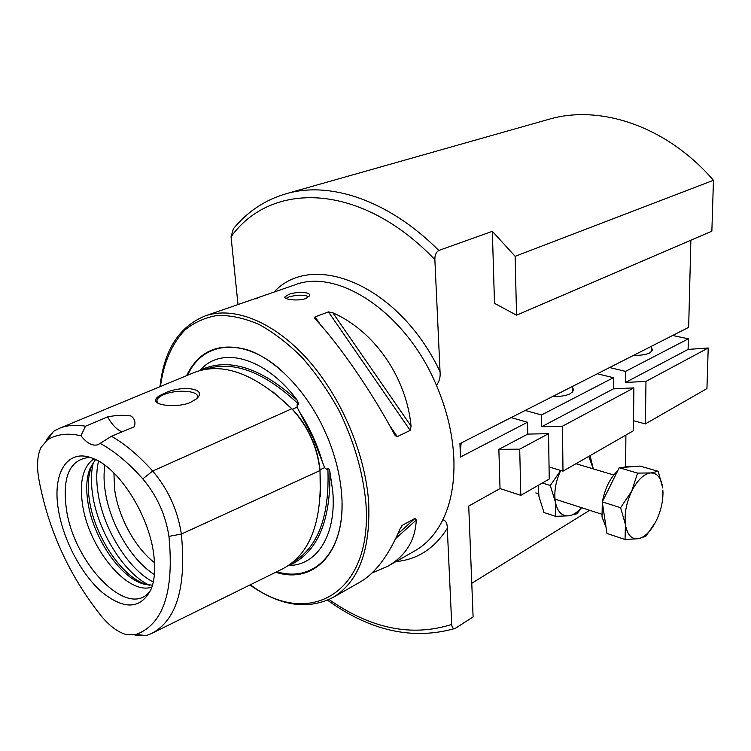 <?xml version="1.0" encoding="UTF-8"?>
<svg xmlns="http://www.w3.org/2000/svg" width="751" height="751" viewBox="0 0 751 751"><rect width="100%" height="100%" fill="white"/><g stroke="black" fill="none" stroke-linecap="round" stroke-linejoin="round"><path stroke-width="1.13" d="M152.34 633.121L282.46 568.929C310.032 554.623 322.526 521.832 319.945 470.558C317.316 446.854 307.938 426.249 291.81 408.751C255.284 373.576 222.671 361.522 193.974 372.599L59.47 428.314M329.905 471.835L332.777 491.37C336.57 535.125 316.997 565.212 289.191 565.465C317.213 552.783 330.787 521.57 329.905 471.835C329.745 469.91 329.069 468.802 327.868 468.493L326.854 469.469L324.61 467.676L312.754 437.12L297.058 407.155L297.189 404.291L298.588 404.169L297.415 400.452C260.55 367.267 228.182 357.166 200.32 370.149C221.273 345.638 265.291 357.054 297.415 400.452M572.609 387.544L573.726 390.276L570.394 393.665C565.878 395.796 560.03 396.706 552.83 396.406M651.539 347.854L652.544 350.173L649.887 352.848C645.926 354.707 640.519 355.523 633.694 355.298M520.8 495.35L519.711 449.164L548.559 433.684L549.234 479.044L520.8 495.35L500.025 488.554L468.727 506.052L473.102 616.937L455.219 628.409C453.069 628.803 451.905 627.479 451.726 624.438L447.286 528.347C447.324 523.24 445.831 520.405 442.818 519.842C451.041 502.888 454.721 482.414 453.857 458.429C452.722 434.285 446.92 409.915 436.434 385.329C439.373 381.555 440.574 377.021 440.048 371.736L434.867 259.611C434.745 255.284 436.059 252.233 438.809 250.459L492.346 231.327L515.139 256.316L713.45 180.296C666.55 125.905 599.655 104.136 548.53 119.4L286.075 193.749C264.915 200.001 247.351 211.669 233.392 228.755L231.045 236.8L238.011 304.559M286 298.447L289.022 296.908C297.199 294.683 303.855 294.636 308.999 296.758M288.806 294.43L284.892 296.908C283.465 299.583 298.297 301.329 305.873 298.532L309.647 295.659C310.886 291.726 296.392 291.444 288.806 294.43M164.018 393.524C157.147 396.415 154.499 399.156 156.067 401.747C159.09 406.047 179.414 407.342 190.416 402.452L196.574 398.772C208.703 387.873 180.202 385.056 164.018 393.524M196.678 398.678L197.419 397.148C199.409 390.858 177.405 389.037 164.553 394.331C159.991 396.134 157.428 398.124 156.856 400.283L158.029 403.203M275.758 572.234C314.19 584.907 346.605 551.666 341.592 493.792C340.09 475.12 335.359 456.148 327.38 436.894L322.583 426.258C304.164 388.464 274.659 359.006 247.605 349.891C219.208 342.005 198.865 350.604 186.567 375.669M113.899 472.97L114.715 490.103C118.48 517.232 135.349 548.136 154.518 562.649M95.602 459.584L92.279 464.531C88.224 473.853 87.266 485.69 89.407 500.053C94.466 536.186 122.066 577.575 146.464 584.438L149.421 585.198M90.599 467.084C86.656 476.153 85.736 487.69 87.829 501.696C92.786 536.937 119.709 577.331 143.441 584.015L152.5 585.236M93.884 458.814C83.117 466.512 79.306 481.588 82.46 504.015C88.271 547.563 127.67 595.928 151.955 587.047M90.711 457.612L88.505 457.509C69.608 459.969 62.22 477.035 66.341 508.709C73.438 562.612 127.304 619.2 149.299 592.041L150.763 590.22M153.702 554.313C148.97 514.688 118.423 467.225 92.664 458.317C67.064 447.849 51.988 473.59 58.465 510.098C63.403 540.222 81.268 574.139 101.845 592.098C124.741 610.432 141.291 609.211 151.467 588.427C154.744 579.368 155.485 567.991 153.702 554.313M255.762 298.87L260.578 296.748L205.286 315.88C233.636 306.042 273.326 321.325 307.168 358.856C340.935 396.387 365.333 453.435 368.685 502.475C370.6 550.445 358.584 582.185 332.637 597.683L360.574 581.762C375.584 572.91 388.746 555.289 400.058 528.901L402.555 525.184L415.106 518.331L416.279 520.011C415.284 540.363 405.784 555.787 387.779 566.263L372.149 572.938M519.711 449.164L498.861 449.361L527.765 434.087L527.512 422.24L460.476 457.012L459.922 443.634L688.658 327.352L690.873 240.198M548.559 433.684L527.765 434.087M492.346 231.327L494.496 303.32L516.538 315.176L515.139 256.316M516.538 315.176L711.864 231.177L713.45 180.296M609.587 367.549L625.602 371.36L625.517 382.456L645.973 381.395L708.212 347.985L706.944 388.577L645.4 423.883L633.553 420.748M525.184 410.459L541.537 414.965L541.734 426.709L562.49 426.202L633.872 387.882L633.45 430.736L562.987 471.159L549.056 466.906M471.778 583.283L589.666 510.305M625.649 466.333L625.893 435.073M527.512 422.24L511.121 417.612M460.279 452.28L461.142 443.015M500.025 488.554L498.861 449.361M541.734 426.709L613.37 388.877L613.417 377.687L541.537 414.965M613.417 377.687L597.345 373.773M562.49 426.202L562.987 471.159M633.872 387.882L613.37 388.877M672.671 335.481L688.367 338.814L625.602 371.36M708.212 347.985L688.094 349.412L688.367 338.814M645.973 381.395L645.4 423.883M394.313 434.106C372.167 392.341 339.02 344.249 315.486 319.288L314.744 318.293L315.045 316.894L328.45 311.9L332.834 312.801C374.007 330.853 406.282 376.73 411.069 426.108L410.196 430.407L397.27 436.622L395.27 435.589L394.313 434.106M142.803 478.875C156.875 495.576 165.586 514.735 168.947 536.374C174.27 591.657 163.286 624.372 136.006 634.511L125.746 634.426C117.578 631.976 109.411 625.827 101.235 615.98C68.97 575.35 48.13 529.474 38.695 478.368C36.621 465.554 37.39 455.228 41.005 447.399L47.51 439.814C56.785 434.116 67.928 432.764 80.93 435.777C87.013 443.362 92.711 446.329 98.034 444.686L100.155 443.39C114.321 451.041 128.534 462.869 142.803 478.875L152.688 471.037C138.944 455.726 125.201 444.132 111.448 436.256L100.155 443.39M80.93 435.777L85.501 426.23L107.637 416.852C116.48 415.153 124.262 414.862 130.993 415.998C134.701 418.626 135.8 422.222 134.288 426.765L111.448 436.256M85.501 426.23C75.616 424.456 66.792 425.216 59.01 428.502L53.574 431.309L46.402 439.692M136.006 634.511L146.417 635.553L151.458 633.553C176.551 620.486 186.52 587.32 181.357 534.074C177.752 510.323 168.196 489.305 152.688 471.037L291.81 408.751M146.417 635.553L135.096 635.449M107.637 416.852C111.796 424.493 116.574 429.506 121.972 431.891M625.517 382.456L688.094 349.412M606.057 527.409L602.011 516.951L602.321 502.156M662.673 498.777L662.936 490.694C663.264 500.504 661.115 510.361 656.496 520.265L653.286 526.066C648.47 533.492 643.4 537.716 638.106 538.73C631.384 539.387 627.16 534.656 625.433 524.545C624.241 513.853 626.334 502.71 631.732 491.135L620.598 507.695L625.433 524.545L625.048 539.481L606.949 533.463L602.283 501.912L619.218 467.713L640.04 466.061L658.214 471.318L650.61 472.952C657.228 472.839 661.255 477.824 662.701 487.897L658.214 471.318M602.396 501.687C604.968 488.375 610.075 478.068 617.707 470.764M622.495 467.451L629.394 466.202L631.309 466.756M631.732 491.135C637.468 480.02 643.757 473.956 650.61 472.952L637.571 473.102L631.732 491.135M625.048 539.481L638.106 538.73L645.804 536.308L655.351 522.518M619.218 467.713L637.571 473.102M602.283 501.912L620.598 507.695M555.543 516.35L568.714 515.834C561.776 516.303 557.317 511.638 555.327 501.809C553.891 491.774 555.684 481.325 560.706 470.464L550.276 485.503L555.327 501.809L555.543 516.35L543.987 512.511L538.955 496.505L538.289 485.315M581.377 507.629C577.247 512.482 573.022 515.214 568.714 515.834L576.918 513.768L581.659 507.723M590.07 455.622L593.29 468.896L588.775 456.364M550.276 485.503L542.344 482.996M319.879 469.844L324.61 467.676M292.317 409.276L273.186 392.031M322.583 462.494L320.94 457.096C316.49 443.306 310.557 430.192 303.151 417.744L299.621 412.064M396.002 561.579C417.349 559.636 434.435 548.559 447.286 528.347M387.779 566.263L414.843 550.849C426.474 544.259 435.805 533.923 442.818 519.842M282.216 371.191C243.915 336.392 202.742 341.067 187.647 375.218M250.355 584.766C308.013 628.493 373.181 594.623 365.868 502.663C362.911 471.788 353.899 440.959 338.832 410.177C328.027 390.698 315.814 373.191 302.212 357.645C288.121 343.601 273.721 332.524 259.029 324.413C244.479 318.18 230.67 315.176 217.593 315.411C205.183 317.448 194.256 322.357 184.793 330.14C171.754 343.958 163.643 362.742 160.461 386.483M104.896 465.235C103.694 472.923 103.779 481.419 105.149 490.741C109.712 523.269 131.359 560.387 154.387 574.515M98.541 461.114C96.381 470.192 96.184 480.621 97.93 492.393C102.99 528.291 128.064 569.305 153.288 582.025M93.434 462.231C91.049 471.544 90.787 482.358 92.636 494.665C97.818 531.145 123.577 572.882 149.092 585.123M438.809 250.459C388.445 199.935 329.642 180.907 286.075 193.749M434.867 259.611C360.058 181.545 270.745 181.188 231.045 236.8M436.434 385.329C405.934 312.294 337.725 267.713 294.674 284.948L260.578 296.748M47.51 439.814L53.574 431.309M276.809 571.718C312.378 582.757 342.935 554.858 342.024 503.198M298.588 404.169C264.07 371.651 232.932 360.048 205.192 369.342M320.301 496.458L320.01 469.779C317.438 446.545 308.257 426.361 292.449 409.22L297.058 407.155M292.543 562.527C317.992 547.667 329.764 516.322 327.868 468.493M168.947 536.374L181.357 534.074L319.945 470.558M402.555 525.184L401.719 525.944M415.106 518.331L397.889 533.867M416.279 520.011L395.702 538.514M315.045 316.894L320.536 324.892M389.544 425.366L397.27 436.622M328.45 311.9L410.196 430.407M332.834 312.801L411.069 426.108M440.048 371.736C399.11 284.939 312.519 250.074 273.927 292.13M329.06 599.533C370.956 628.784 411.839 637.092 451.726 624.438M322.62 462.616L320.855 457.35M302.869 417.612L299.546 411.933M284.892 296.908L284.948 297.556M157.569 402.743L156.067 401.747M157.081 402.02L156.856 400.283M332.637 597.683C307.403 610.188 279.832 605.954 249.905 584.991M143.441 584.015L146.464 584.438M205.286 315.88C179.057 326.544 163.962 350.144 160.001 386.671M314.744 318.293L315.195 318.95M394.622 434.651L395.27 435.589M454.993 628.484C412.731 640.396 370.252 630.971 327.567 600.218M651.558 346.211L651.474 351.806M572.6 386.352L572.637 392.116M535.81 492.919L538.551 493.811M554.97 499.105L601.711 514.191M575.951 463.724L613.745 474.998M629.394 466.202L631.281 466.756"/></g></svg>

